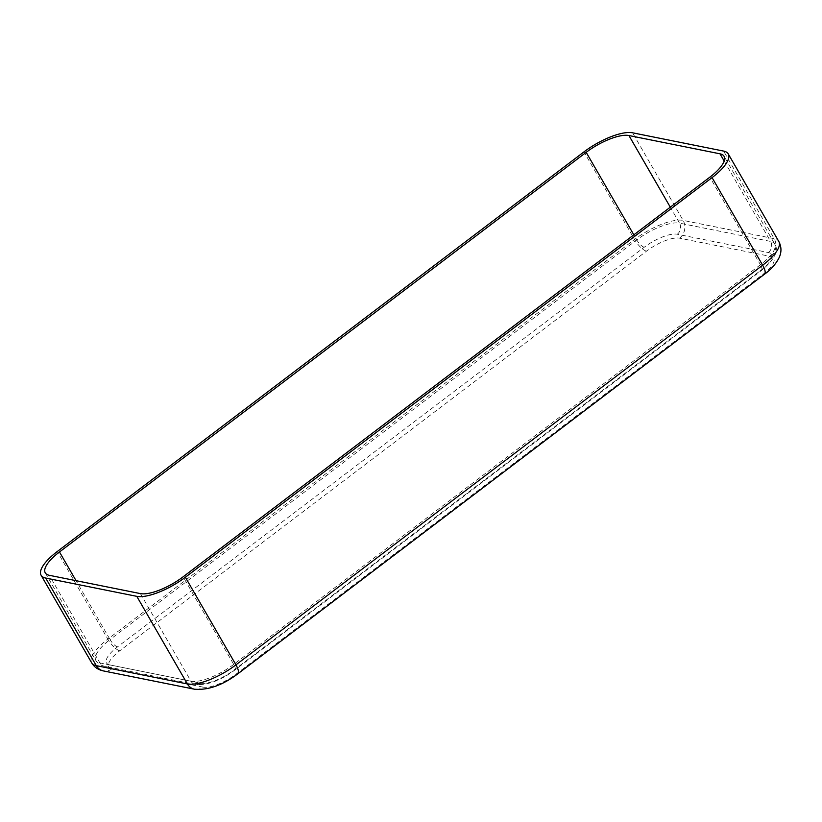 <?xml version="1.0" encoding="UTF-8"?>
<svg xmlns="http://www.w3.org/2000/svg" width="822" height="822" viewBox="0 0 822 822"><rect width="100%" height="100%" fill="white"/><g stroke="black" fill="none" stroke-linecap="round" stroke-linejoin="round"><path stroke-width="0.62" stroke-dasharray="4.11 3.08" d="M203.024 687.11L111.946 668.82A27.218 9.073 150 0 1 119.796 650.777L646.503 251.142A27.218 9.073 150 0 1 679.537 238.164L770.615 256.454A27.218 9.073 150 0 1 762.765 274.486L236.058 674.122A27.218 9.073 150 0 1 203.024 687.11A12.813 11.292 -78.6 0 1 194.465 689.206M109.686 664.895A27.218 9.073 150 0 1 117.536 646.852L644.243 247.227A27.218 9.073 150 0 1 677.277 234.239L768.354 252.529A27.218 9.073 150 0 1 760.494 270.561L233.787 670.197A27.218 9.073 150 0 1 200.763 683.185L109.686 664.895A8.004 7.059 -78.6 0 1 104.332 666.21A8.004 7.059 -78.6 0 1 99.894 662.922L49.31 575.308M200.763 683.185A8.004 7.059 -78.6 0 1 195.41 684.49A8.004 7.059 -78.6 0 1 190.971 681.202L99.894 662.922A35.233 11.734 150 0 1 95.835 660.456A35.233 11.734 150 0 1 110.056 639.578L76.056 580.681M117.536 646.852A8.004 2.672 52.8 0 1 110.056 639.578L636.762 239.942A35.233 11.734 150 0 1 679.517 223.142L670.3 207.175M233.787 670.197A8.004 2.672 -127.2 0 0 234.856 670.043A8.004 2.672 -127.2 0 0 233.715 664.402A35.233 11.734 150 0 1 190.971 681.202L140.398 593.597M760.494 270.561A8.004 2.672 -127.2 0 0 761.562 270.407A8.004 2.672 -127.2 0 0 760.422 264.766L233.715 664.402L183.142 576.797M768.354 252.529A8.004 7.059 101.4 0 0 770.594 241.432A35.233 11.734 150 0 1 774.643 243.887A35.233 11.734 150 0 1 760.422 264.766L709.848 177.162M677.277 234.239A8.004 7.059 101.4 0 0 679.517 223.142L770.594 241.432L724.172 161.02M644.243 247.227A8.004 2.672 52.8 0 1 636.762 239.942L633.824 234.845M91.684 662.861A40.031 13.337 150 0 1 107.836 639.126L57.263 551.521M111.946 668.82A12.813 11.292 -78.6 0 1 103.387 670.916M119.796 650.777A12.813 4.274 52.8 0 1 107.836 639.126L634.543 239.49A40.031 13.337 150 0 1 683.123 220.399L774.201 238.688A40.031 13.337 150 0 1 778.804 241.483M236.058 674.122A12.813 4.274 -127.2 0 0 237.764 673.865M762.765 274.486A12.813 4.274 -127.2 0 0 764.47 274.229M770.615 256.454A12.813 11.292 101.4 0 0 774.201 238.688L723.617 151.084M679.537 238.164A12.813 11.292 101.4 0 0 683.123 220.399L632.539 132.794M646.503 251.142A12.813 4.274 52.8 0 1 634.543 239.49L583.969 151.885M45.261 572.852L95.835 660.456C97.397 663.313 100.222 665.224 104.332 666.21L195.41 684.49C207.154 685.486 220.296 680.667 234.856 670.043L761.562 270.407C774.817 259.279 779.174 250.433 774.643 243.887L724.069 156.283"/><path stroke-width="1.23" d="M185.361 577.25A40.031 13.337 150 0 1 136.791 596.34L45.703 578.051A40.031 13.337 150 0 1 41.1 575.256A40.031 13.337 150 0 1 57.263 551.521L583.969 151.885A40.031 13.337 150 0 1 632.539 132.794L723.617 151.084A40.031 13.337 150 0 1 728.23 153.878A40.031 13.337 150 0 1 712.068 177.614L185.361 577.25L235.945 664.854A40.031 13.337 150 0 1 187.365 683.945L96.287 665.656A40.031 13.337 150 0 1 91.684 662.861L41.1 575.256M183.142 576.797A35.233 11.734 150 0 1 140.398 593.597L49.31 575.308A35.233 11.734 150 0 1 45.261 572.852A35.233 11.734 150 0 1 59.482 551.973L586.189 152.337A35.233 11.734 150 0 1 628.933 135.538L720.01 153.817A35.233 11.734 150 0 1 724.069 156.283A35.233 11.734 150 0 1 709.848 177.162L183.142 576.797M76.056 580.681L59.482 551.973M724.172 161.02L720.01 153.817M670.3 207.175L628.933 135.538M633.824 234.845L586.189 152.337M136.791 596.34L187.365 683.945A12.813 11.292 -78.6 0 0 194.465 689.206L103.387 670.916A12.813 11.292 -78.6 0 1 96.287 665.656L45.703 578.051M194.465 689.206C208.13 690.357 222.567 685.24 237.764 673.865A12.813 4.274 -127.2 0 0 235.945 664.854L762.652 265.218L712.068 177.614M764.47 274.229A12.813 4.274 -127.2 0 0 762.652 265.218A40.031 13.337 150 0 0 778.804 241.483C781.517 246.672 781.66 252.015 779.215 257.492C775.937 263.954 771.026 269.534 764.47 274.229L237.764 673.865M103.387 670.916C98.147 669.817 94.242 667.135 91.684 662.861M728.23 153.878L778.804 241.483"/></g></svg>
